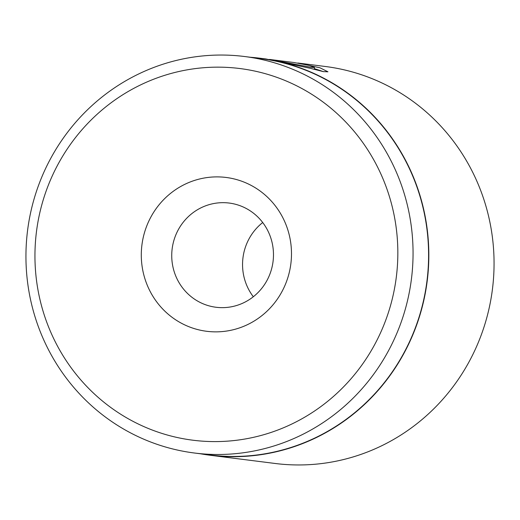 <?xml version="1.0" encoding="UTF-8"?>
<svg xmlns="http://www.w3.org/2000/svg" width="520" height="520" viewBox="0 0 520 520"><rect width="100%" height="100%" fill="white"/><g stroke="black" fill="none" stroke-linecap="round" stroke-linejoin="round"><path stroke-width="0.78" d="M209.917 455.221L275.145 463.476A200.077 193.7 -82.8 0 0 494 268.411A200.077 193.7 -82.8 0 0 325.37 66.495L297.811 63.005L319.989 67.802L327.945 71.805L323.252 71.604L309.933 68.218L265.935 58.975L260.143 58.24A200.077 193.7 97.2 0 1 428.772 260.163A200.077 193.7 97.2 0 1 209.917 455.221A200.077 193.7 97.2 0 1 200.343 453.759M397.781 257.589A187.317 181.35 -82.8 0 0 220.968 67.177A187.317 181.35 -82.8 0 0 35.003 251.16A187.317 181.35 -82.8 0 0 211.816 441.571A187.317 181.35 -82.8 0 0 397.781 257.589M26 251.342A199.823 193.459 97.2 0 1 244.582 56.524A199.823 193.459 97.2 0 1 412.997 258.193A199.823 193.459 97.2 0 1 194.422 453.011A199.823 193.459 97.2 0 1 26 251.342M291.467 255.703A77.525 75.062 97.2 0 1 214.5 331.851A77.525 75.062 97.2 0 1 141.316 253.045A77.525 75.062 97.2 0 1 218.29 176.897A77.525 75.062 97.2 0 1 291.467 255.703M171.75 254.261A52.52 50.85 -82.8 0 0 216.014 307.262A52.52 50.85 -82.8 0 0 273.462 256.061A52.52 50.85 -82.8 0 0 229.197 203.053A52.52 50.85 -82.8 0 0 171.75 254.261M262.711 222.528A52.52 50.85 -82.8 0 0 242.567 263.218A52.52 50.85 -82.8 0 0 253.318 296.751M244.582 56.524L260.111 58.487A199.823 193.459 97.2 0 1 428.532 260.156A199.823 193.459 97.2 0 1 209.95 454.974L194.422 453.011M269.568 59.436L311.142 67.32L314.457 67.502L309.127 65.39L294.183 62.55L269.568 59.436M250.504 57.272A200.077 193.7 97.2 0 1 260.143 58.24M323.615 71.682L314.425 68.666M314.405 69.414L314.457 67.502"/></g></svg>
